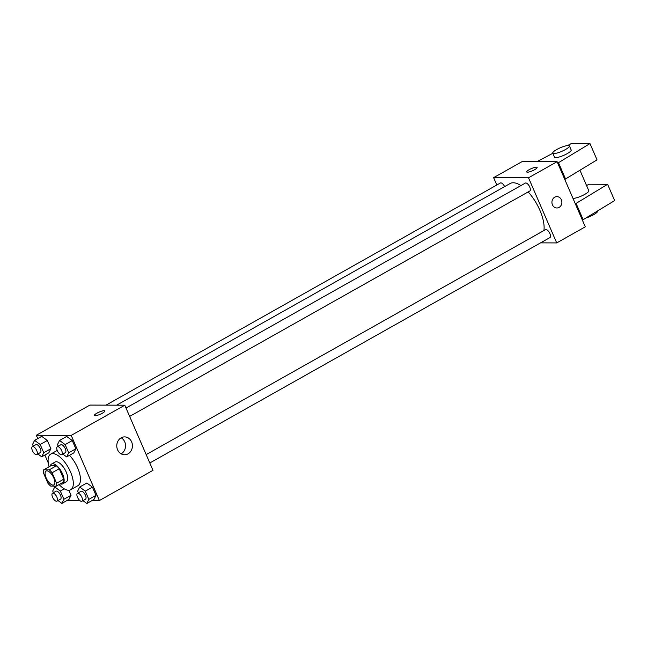 <?xml version="1.0" encoding="UTF-8"?>
<svg xmlns="http://www.w3.org/2000/svg" width="647" height="647" viewBox="0 0 647 647"><rect width="100%" height="100%" fill="white"/><g stroke="black" fill="none" stroke-linecap="round" stroke-linejoin="round"><path stroke-width="0.97" d="M53.07 485.088A7.95 3.413 60.6 0 1 46.568 478.804A7.95 3.413 60.6 0 1 46.083 471.04A7.95 3.413 60.6 0 1 52.965 476.289A7.95 3.413 60.6 0 1 53.887 484.886A7.95 3.413 60.6 0 1 53.07 485.088M56.604 483.204L52.084 472.755A10.789 4.634 60.6 0 0 49.261 469.835L43.664 469.811A10.789 4.634 60.6 0 0 43.365 472.722L47.886 483.172A10.789 4.634 60.6 0 0 50.709 486.091L56.305 486.115A10.789 4.634 60.6 0 0 56.604 483.204L63.754 479.176L59.233 468.735L52.084 472.755M63.754 479.176A10.789 4.634 60.6 0 1 63.455 482.088L56.305 486.115M59.233 468.735A10.789 4.634 60.6 0 0 56.402 465.808L50.814 465.783L43.664 469.811M60.276 483.883A11.355 4.877 -119.4 0 0 62.702 483.827A11.355 4.877 -119.4 0 0 61.384 471.542A11.355 4.877 -119.4 0 0 51.558 464.045A11.355 4.877 -119.4 0 0 50.256 466.099M51.558 464.045L55.132 462.031A11.355 4.877 60.6 0 1 64.959 469.528A11.355 4.877 60.6 0 1 66.277 481.821L62.702 483.827M56.402 465.808L49.261 469.835M49.067 466.77A20.437 8.783 60.6 0 1 50.676 454.121A20.437 8.783 60.6 0 1 68.356 467.611A20.437 8.783 60.6 0 1 70.733 489.73A20.437 8.783 60.6 0 1 68.631 490.248A20.437 8.783 60.6 0 1 59.079 484.554M69.504 455.31A20.437 8.783 60.6 0 1 77.883 485.703L70.733 489.73M37.849 453.968L41.715 456.814L48.857 452.795L50.895 448.694L47.336 440.47L41.74 436.337L34.59 440.364L32.552 444.465L33.272 446.123M62.799 454.065L66.665 456.911L73.807 452.892L75.845 448.792L72.286 440.567L66.69 436.434L59.54 440.461L57.502 444.562L58.222 446.22M92.1 500.511L99.387 500.535L71.202 435.399L36.305 435.261L37.744 438.585M44.869 455.043L48.258 462.88M67.151 500.414L79.71 500.463M58.004 500.543L61.869 503.39L69.011 499.363L71.049 495.27L68.873 490.24L71.049 495.27L63.899 499.29L60.341 491.065L54.744 486.94L52.706 491.033L53.426 492.699M82.953 500.641L86.819 503.487L93.961 499.46L95.999 495.367L92.44 487.134L86.844 483.01L79.694 487.037L77.656 491.13L78.376 492.796M99.387 500.535L152.983 470.345L124.798 405.208L89.901 405.079L36.305 435.261M124.798 405.208L71.202 435.399M128.057 453.838A8.929 7.837 -89.8 0 1 124.564 454.76A8.929 7.837 -89.8 0 1 116.767 445.799A8.929 7.837 -89.8 0 1 124.628 436.895A8.929 7.837 -89.8 0 1 132.231 443.81A8.929 7.837 -89.8 0 1 128.057 453.838M95.133 415.73A5.677 1.213 156.6 0 1 94.389 415.471A5.677 1.213 156.6 0 1 99.112 412.099A5.677 1.213 156.6 0 1 104.806 410.966A5.677 1.213 156.6 0 1 101.247 413.797A5.677 1.213 156.6 0 1 95.133 415.73M94.389 415.471A5.677 1.213 156.6 0 1 99.12 412.107A5.677 1.213 156.6 0 1 104.806 410.966M121.183 437.793A8.929 7.837 -89.8 0 1 125.542 445.799A8.929 7.837 -89.8 0 1 121.167 453.806A8.929 7.837 -89.8 0 1 121.118 453.838M116.646 405.176L510.095 183.538A30.7 13.191 60.6 0 1 520.924 185.576M528.162 191.924A30.7 13.191 60.6 0 1 543.917 230.55M149.797 462.985L549.95 237.578A4.545 1.949 -119.4 0 0 549.675 233.146A4.545 1.949 -119.4 0 0 545.955 229.548A4.545 1.949 -119.4 0 0 545.486 229.661L146.173 454.606M106.035 405.135L500.382 182.996A4.545 1.949 60.6 0 1 504.636 186.611M126.019 408.031L525.332 183.093A4.545 1.949 60.6 0 1 529.262 186.085A4.545 1.949 60.6 0 1 529.796 191.002L129.643 416.417M540.568 242.86L556.711 242.924L528.518 177.788L493.629 177.65L496.807 185.01M556.711 242.924L585.292 226.822L557.099 161.685L522.21 161.548L493.629 177.65M534.632 169.7A5.677 1.213 156.6 0 1 526.698 171.948A5.677 1.213 156.6 0 1 531.422 168.576A5.677 1.213 156.6 0 1 537.115 167.436A5.677 1.213 156.6 0 1 534.632 169.7M557.099 161.685L528.518 177.788M537.115 167.436A5.677 1.213 -23.4 0 0 531.422 168.576A5.677 1.213 -23.4 0 0 526.698 171.948M556.881 207.978A5.677 4.982 90.2 0 0 561.37 199.786A5.677 4.982 -89.8 0 1 556.881 207.978A5.677 4.982 -89.8 0 1 551.923 202.285A5.677 4.982 -89.8 0 1 556.93 196.623A5.677 4.982 -89.8 0 1 561.37 199.786A5.677 4.982 90.2 0 0 556.921 196.623M557.73 163.141L589.983 143.585L597.035 159.866L564.782 179.429M572.959 198.33A9.082 1.949 -23.4 0 0 573.323 198.346A9.082 1.949 -23.4 0 0 583.109 195.248A9.082 1.949 -23.4 0 0 588.802 190.719L579.947 170.25M575.353 203.854L607.606 184.298L589.069 184.225L586.562 185.535M582.397 220.142L614.65 200.578L607.606 184.298M586.069 217.942A9.082 1.949 -23.4 0 0 597.618 211.068L597.569 210.962M552.756 153.145L554.519 157.221A9.082 1.949 -23.4 0 0 563.626 155.401A9.082 1.949 -23.4 0 0 571.188 150.007L569.425 145.931A9.082 1.949 156.6 0 1 561.863 151.325A9.082 1.949 156.6 0 1 552.756 153.145A9.082 1.949 156.6 0 1 556.727 149.522A9.082 1.949 156.6 0 1 569.425 145.931M589.983 143.585L571.447 143.513L567.565 145.551M552.821 153.29L536.994 161.604M558.498 162.712L565.543 179.001M576.113 203.425L583.165 219.713M86.819 503.487L88.849 499.387L85.291 491.162L79.694 487.037M77.454 493.313L81.029 491.308A4.545 1.949 60.6 0 1 84.959 494.3A4.545 1.949 60.6 0 1 85.485 499.217L81.91 501.231A4.545 1.949 60.6 0 1 81.441 501.344A4.545 1.949 60.6 0 1 77.729 497.753A4.545 1.949 60.6 0 1 77.454 493.313A4.545 1.949 60.6 0 1 81.385 496.314A4.545 1.949 60.6 0 1 81.91 501.231M93.961 499.46L95.999 495.367L88.849 499.387M95.999 495.367L92.44 487.134L85.291 491.162M92.44 487.134L86.844 483.01M66.665 456.911L68.695 452.811L65.137 444.586L59.54 440.461M57.3 446.745L60.875 444.732A4.545 1.949 60.6 0 1 64.805 447.732A4.545 1.949 60.6 0 1 65.331 452.641L61.756 454.655A4.545 1.949 60.6 0 1 61.287 454.768A4.545 1.949 60.6 0 1 57.575 451.177A4.545 1.949 60.6 0 1 57.3 446.745A4.545 1.949 60.6 0 1 61.23 449.738A4.545 1.949 60.6 0 1 61.756 454.655M73.807 452.892L75.845 448.792L68.695 452.811M75.845 448.792L72.286 440.567L65.137 444.586M72.286 440.567L66.69 436.434M61.869 503.39L63.899 499.29M52.504 493.224L56.079 491.21A4.545 1.949 60.6 0 1 60.009 494.203A4.545 1.949 60.6 0 1 60.535 499.12L56.96 501.134A4.545 1.949 60.6 0 1 56.491 501.247A4.545 1.949 60.6 0 1 52.779 497.656A4.545 1.949 60.6 0 1 52.504 493.224A4.545 1.949 60.6 0 1 56.435 496.217A4.545 1.949 60.6 0 1 56.96 501.134M56.208 486.115L54.744 486.94M69.011 499.363L71.049 495.27M64.288 488.841L60.341 491.065M41.715 456.814L43.745 452.722L40.187 444.489L34.59 440.364M32.35 446.648L35.925 444.635A4.545 1.949 60.6 0 1 39.855 447.635A4.545 1.949 60.6 0 1 40.381 452.544L36.806 454.558A4.545 1.949 60.6 0 1 36.337 454.671A4.545 1.949 60.6 0 1 32.625 451.08A4.545 1.949 60.6 0 1 32.35 446.648A4.545 1.949 60.6 0 1 36.281 449.649A4.545 1.949 60.6 0 1 36.806 454.558M48.857 452.795L50.895 448.694L43.745 452.722M50.895 448.694L47.336 440.47L40.187 444.489M47.336 440.47L41.74 436.337M57.235 450.425L50.676 454.121"/></g></svg>

